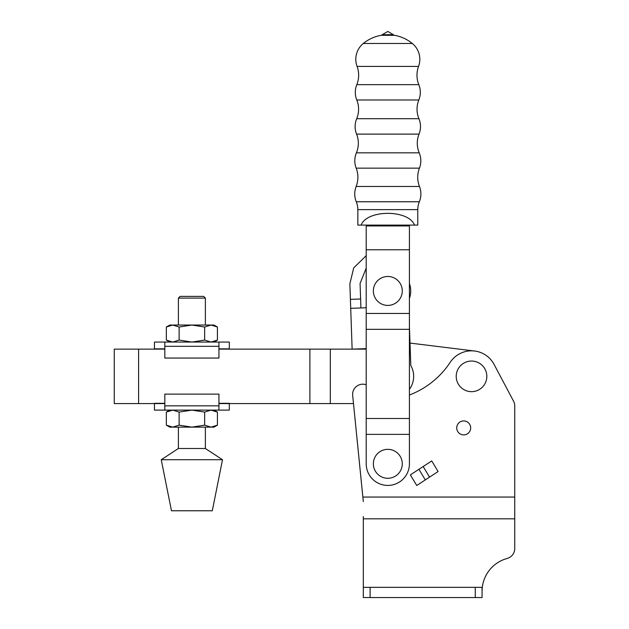 <?xml version="1.0" encoding="UTF-8"?>
<svg xmlns="http://www.w3.org/2000/svg" width="629" height="629" viewBox="0 0 629 629"><rect width="100%" height="100%" fill="white"/><g stroke="black" fill="none" stroke-linecap="round" stroke-linejoin="round"><path stroke-width="0.94" d="M470.673 427.909A6.974 6.974 0 0 1 463.699 434.891A6.974 6.974 0 0 1 456.725 427.909A6.974 6.974 0 0 1 463.699 420.935A6.974 6.974 0 0 1 470.673 427.909M471.522 391.67A15.316 15.316 0 0 1 456.214 376.354A15.316 15.316 0 0 1 471.522 361.046A15.316 15.316 0 0 1 486.838 376.354A15.316 15.316 0 0 1 471.522 391.67M513.555 401.184L494.079 364.411L513.555 401.184A10.206 10.206 0 0 1 514.742 405.964L514.742 548.551A10.206 10.206 0 0 1 507.697 558.253L504.544 559.283A34.029 34.029 0 0 0 482.073 591.284L482.301 587.344L482.073 591.284M514.742 494.779L514.742 405.964M218.939 349.134L330.304 349.134L330.304 403.582L353.49 403.582L362.626 494.779M363.31 587.344L482.073 587.344L482.073 597.55L363.31 597.55L363.31 516.558M416.752 485.502L410.375 474.887L418.93 469.297L425.298 479.911L416.752 485.502L429.544 477.136L423.175 466.529L431.73 460.939L418.93 469.297M431.73 460.939L438.099 471.546L429.544 477.136M363.31 501.588L352.672 395.413A10.206 10.206 0 0 1 366.204 384.759M409.416 395.02A85.072 85.072 0 0 0 450.215 362.312A25.522 25.522 0 0 1 494.079 364.411M514.742 518.831L363.31 518.831M514.742 497.052L362.854 497.052M409.416 389.288A21.779 21.779 0 0 0 410.808 365.559L409.416 326.443L410.014 343.08L474.636 351.029L410.014 343.08M364.325 307.848A3.404 3.404 0 0 0 366.204 307.204A3.404 3.404 0 0 1 364.325 307.848L350.715 308.32L349.866 283.836L353.702 267.907L366.204 255.681M409.416 298.398A21.779 21.779 0 0 0 409.416 283.593M350.715 308.32L352.13 349.134L365.74 348.663A3.404 3.404 0 0 1 366.204 348.678M366.204 268.174L360.071 283.482L360.614 299.003L350.408 299.357M360.92 307.966L360.614 299.003M114.258 349.134L138.592 349.134L138.592 403.582L114.258 403.582L114.258 349.134M164.829 349.134L138.592 349.134M330.304 349.134L366.204 349.134M330.304 403.582L218.939 403.582M138.592 403.582L164.829 403.582M309.885 349.134L309.885 403.582M178.392 298.091L180.091 296.385L203.67 296.385L205.376 298.091L178.392 298.091L178.392 325.044M214.002 342.058L217.422 340.077L211.037 342.058L217.422 340.077L217.422 327.017L211.037 325.044L204.653 327.017L204.653 340.077L211.037 342.058L191.884 342.058L204.653 340.077M205.376 448.501L178.392 448.501L161.252 459.728L222.509 459.728L205.376 448.501L205.376 427.13M222.509 459.728L212.303 510.772L171.465 510.772L161.252 459.728M214.002 410.116L217.422 412.089L217.422 425.157L214.002 427.13L211.037 427.13L217.422 425.157L211.037 427.13L169.767 427.13L166.339 425.157L172.723 427.13L166.339 425.157L166.339 412.089L172.723 410.116L166.339 412.089L169.767 410.116M172.723 427.13L179.116 425.157L191.884 427.13L204.653 425.157L211.037 427.13M217.422 412.089L211.037 410.116L204.653 412.089L204.653 425.157M179.116 425.157L179.116 412.089L172.723 410.116M204.653 412.089L191.884 410.116L179.116 412.089M229.318 403.582L229.318 410.116L154.451 410.116L154.451 403.582M172.723 342.058L166.339 340.077L172.723 342.058L179.116 340.077L191.884 342.058M169.767 342.058L166.339 340.077L166.339 327.017L172.723 325.044L169.767 325.044L166.339 327.017M179.116 340.077L179.116 327.017L172.723 325.044L191.884 325.044L179.116 327.017M204.653 327.017L191.884 325.044L214.002 325.044L217.422 327.017M164.829 342.058L218.939 342.058L218.939 346.32L164.829 346.32L164.829 342.058L154.451 342.058L154.451 348.859L164.829 348.859M218.939 342.058L229.318 342.058L229.318 348.859L218.939 348.859M218.939 346.32L218.939 358.05L164.829 358.05L164.829 346.32M164.829 403.307L154.451 403.307M229.318 403.307L218.939 403.307M218.939 405.847L218.939 394.124L164.829 394.124L164.829 405.847L218.939 405.847L218.939 410.116M164.829 410.116L164.829 405.847M361.117 225.103L357.846 225.103L357.846 209.638A20.631 20.631 0 0 0 356.281 201.76A20.419 20.419 0 0 1 356.148 186.491A25.184 25.184 0 0 0 356.187 168.147L419.433 168.147A25.184 25.184 0 0 0 419.472 186.491A20.419 20.419 0 0 1 419.339 201.76A20.631 20.631 0 0 0 417.774 209.638L417.774 225.103L414.511 225.103C408.638 209.433 366.982 209.433 361.117 225.103L414.511 225.103M356.187 168.147A20.419 20.419 0 0 1 356.399 152.831A24.673 24.673 0 0 0 356.58 134.111L419.04 134.111A24.673 24.673 0 0 0 419.221 152.831A20.419 20.419 0 0 1 419.433 168.147M356.58 134.111A20.419 20.419 0 0 1 356.698 118.7A24.673 24.673 0 0 0 356.792 99.98L418.828 99.98A24.673 24.673 0 0 0 418.93 118.7A20.419 20.419 0 0 1 419.04 134.111M356.792 99.98A20.419 20.419 0 0 1 356.8 84.656A25.184 25.184 0 0 0 357.075 66.407L418.552 66.407A25.184 25.184 0 0 0 418.82 84.656A20.419 20.419 0 0 1 418.828 99.98M387.81 449.35A14.459 14.459 0 0 0 373.351 463.817A14.459 14.459 0 0 0 387.81 478.276A14.459 14.459 0 0 0 402.277 463.817A14.459 14.459 0 0 0 387.81 449.35M387.81 276.477A14.459 14.459 0 0 0 373.351 290.944A14.459 14.459 0 0 0 387.81 305.403A14.459 14.459 0 0 0 402.277 290.944A14.459 14.459 0 0 0 387.81 276.477M382.228 34.713A1.698 1.698 0 0 1 381.111 35.326L394.509 35.326A1.698 1.698 0 0 1 393.392 34.713L387.81 31.45L382.228 34.713L393.392 34.713M418.552 66.407A20.419 20.419 0 0 0 412.325 43.48A38.762 38.762 0 0 0 394.509 35.326M357.075 66.407A20.419 20.419 0 0 1 363.295 43.48L412.325 43.48M363.295 43.48A38.762 38.762 0 0 1 381.111 35.326M409.416 434.38L366.204 434.38L366.204 463.817A21.606 21.606 0 0 0 387.81 485.423A21.606 21.606 0 0 0 409.416 463.817L409.416 225.103M366.204 434.38L366.204 225.103M409.416 225.945L366.204 225.945M409.416 313.439L366.204 313.439M409.416 249.768L366.204 249.768M409.416 329.329L366.204 329.329M409.416 418.489L366.204 418.489M370.119 587.344L370.119 597.55M475.265 597.55L475.265 587.344M357.846 209.638L417.774 209.638M356.281 201.76L419.339 201.76M356.148 186.491L419.472 186.491M356.399 152.831L419.221 152.831M356.698 118.7L418.93 118.7M356.8 84.656L418.82 84.656M205.376 298.091L205.376 325.044M178.392 427.13L178.392 448.501"/></g></svg>
